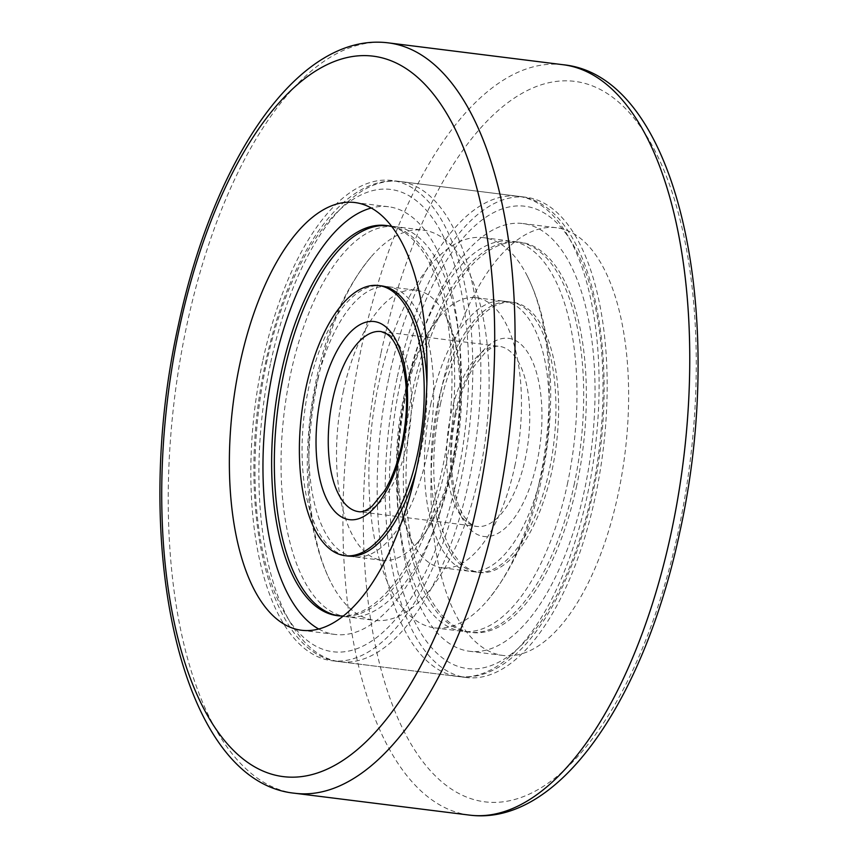 <?xml version="1.0" encoding="UTF-8"?>
<svg xmlns="http://www.w3.org/2000/svg" width="858" height="858" viewBox="0 0 858 858"><rect width="100%" height="100%" fill="white"/><g stroke="black" fill="none" stroke-linecap="round" stroke-linejoin="round"><path stroke-width="0.64" stroke-dasharray="4.29 3.22" d="M262.666 361.422A241.988 107.722 -82.9 0 0 331.789 660.714A241.988 107.722 -82.9 0 0 460.961 479.772A241.988 107.722 -82.9 0 0 391.827 180.48A241.988 107.722 -82.9 0 0 262.666 361.422M397.039 378.228A241.988 107.722 -82.9 0 0 466.173 677.52A241.988 107.722 -82.9 0 0 595.334 496.578A241.988 107.722 -82.9 0 0 526.211 197.286A241.988 107.722 -82.9 0 0 397.039 378.228M407.893 384.695A215.519 95.946 -82.9 0 0 469.455 651.254A215.519 95.946 -82.9 0 0 584.491 490.111A215.519 95.946 -82.9 0 0 522.93 223.552A215.519 95.946 -82.9 0 0 407.893 384.695M441.484 388.899A215.519 95.946 -82.9 0 0 503.045 655.458A215.519 95.946 -82.9 0 0 618.092 494.305A215.519 95.946 -82.9 0 0 556.52 227.745A215.519 95.946 -82.9 0 0 441.484 388.899M318.693 629A215.519 95.946 -82.9 0 0 335.07 634.448A215.519 95.946 -82.9 0 0 450.107 473.305A215.519 95.946 -82.9 0 0 388.545 206.746A215.519 95.946 -82.9 0 0 371.332 208.001M318.393 377.155A196.611 87.527 -82.9 0 0 330.405 581.392A196.611 87.527 -82.9 0 0 374.56 620.334A196.611 87.527 -82.9 0 0 479.504 473.326A196.611 87.527 -82.9 0 0 423.348 230.148A196.611 87.527 -82.9 0 0 370.956 257.025A196.611 87.527 -82.9 0 0 318.393 377.155M391.977 226.673A196.611 87.527 97.1 0 1 442.363 468.683A196.611 87.527 97.1 0 1 343.297 615.98M576.748 485.489A196.611 87.527 97.1 0 1 471.793 632.496A196.611 87.527 97.1 0 1 415.637 389.317A196.611 87.527 97.1 0 1 520.581 242.31A196.611 87.527 97.1 0 1 576.748 485.489M539.607 480.845A196.611 87.527 97.1 0 1 487.044 600.975A196.611 87.527 97.1 0 1 434.652 627.852A196.611 87.527 97.1 0 1 378.496 384.674A196.611 87.527 97.1 0 1 483.44 237.666A196.611 87.527 97.1 0 1 527.595 276.608A196.611 87.527 97.1 0 1 539.607 480.845M343.179 391.956A136.111 60.596 97.1 0 1 415.84 290.176A136.111 60.596 97.1 0 1 446.407 317.138A136.111 60.596 97.1 0 1 454.719 458.526A136.111 60.596 97.1 0 1 418.329 541.698A136.111 60.596 97.1 0 1 382.067 560.306A136.111 60.596 97.1 0 1 343.179 391.956M514.821 466.044A136.111 60.596 -82.9 0 0 475.933 297.694A136.111 60.596 -82.9 0 0 439.671 316.302A136.111 60.596 -82.9 0 0 403.281 399.474A136.111 60.596 -82.9 0 0 411.593 540.862A136.111 60.596 -82.9 0 0 442.16 567.824A136.111 60.596 -82.9 0 0 514.821 466.044M440.422 404.118A136.111 60.596 97.1 0 1 513.073 302.338A136.111 60.596 97.1 0 1 551.962 470.688A136.111 60.596 97.1 0 1 479.3 572.468A136.111 60.596 97.1 0 1 440.422 404.118M574.056 485.145A196.611 87.527 -82.9 0 0 517.9 241.977A196.611 87.527 -82.9 0 0 412.945 388.985A196.611 87.527 -82.9 0 0 469.111 632.153A196.611 87.527 -82.9 0 0 574.056 485.145M567.342 484.309A196.611 87.527 -82.9 0 0 511.175 241.13A196.611 87.527 -82.9 0 0 406.231 388.138A196.611 87.527 -82.9 0 0 462.387 631.316A196.611 87.527 -82.9 0 0 567.342 484.309M431.016 402.938A136.111 60.596 -82.9 0 0 469.894 571.289A136.111 60.596 -82.9 0 0 542.556 469.508A136.111 60.596 -82.9 0 0 503.667 301.158A136.111 60.596 -82.9 0 0 431.016 402.938M437.73 403.775A136.111 60.596 -82.9 0 0 476.619 572.125A136.111 60.596 -82.9 0 0 549.27 470.356A136.111 60.596 -82.9 0 0 510.392 302.005A136.111 60.596 -82.9 0 0 437.73 403.775M451.769 469.862A196.611 87.527 -82.9 0 0 395.613 226.684A196.611 87.527 -82.9 0 0 290.658 373.691A196.611 87.527 -82.9 0 0 346.825 616.87A196.611 87.527 -82.9 0 0 451.769 469.862M338.76 615.84A196.611 87.527 -82.9 0 0 340.1 616.023A196.611 87.527 -82.9 0 0 445.055 469.015A196.611 87.527 -82.9 0 0 388.889 225.847A196.611 87.527 -82.9 0 0 387.548 225.697M388.106 286.711A136.111 60.596 -82.9 0 0 315.444 388.492A136.111 60.596 -82.9 0 0 354.333 556.842A136.111 60.596 -82.9 0 0 426.984 455.062A136.111 60.596 -82.9 0 0 388.106 286.711L381.381 285.875A136.111 60.596 -82.9 0 0 308.73 387.644A136.111 60.596 -82.9 0 0 347.608 555.995L382.067 560.306M416.001 471.482A136.111 60.596 -82.9 0 0 420.27 454.225A136.111 60.596 -82.9 0 0 426.866 384.62M381.07 352.831A362.977 161.583 97.1 0 1 604.74 91.967A362.977 161.583 97.1 0 1 678.506 530.373A362.977 161.583 97.1 0 1 454.826 791.237A362.977 161.583 97.1 0 1 381.07 352.831M563.256 64.747A378.099 168.318 -82.9 0 0 361.433 347.458A378.099 168.318 -82.9 0 0 469.433 815.1M294.744 793.253A378.099 168.318 97.1 0 1 186.733 325.611A378.099 168.318 97.1 0 1 388.567 42.9M266.377 363.642A232.915 103.679 97.1 0 1 409.909 196.246A232.915 103.679 97.1 0 1 457.239 477.563A232.915 103.679 97.1 0 1 313.717 644.948A232.915 103.679 97.1 0 1 266.377 363.642M270.731 362.43A241.988 107.722 97.1 0 1 399.892 181.488A241.988 107.722 97.1 0 1 469.015 480.78A241.988 107.722 97.1 0 1 339.854 661.722A241.988 107.722 97.1 0 1 270.731 362.43M388.985 377.22A241.988 107.722 97.1 0 1 518.146 196.278A241.988 107.722 97.1 0 1 587.269 495.57A241.988 107.722 97.1 0 1 458.108 676.512A241.988 107.722 97.1 0 1 388.985 377.22M400.761 380.437A232.915 103.679 97.1 0 1 544.283 213.052A232.915 103.679 97.1 0 1 591.623 494.358A232.915 103.679 97.1 0 1 448.091 661.754A232.915 103.679 97.1 0 1 400.761 380.437M381.134 331.563A90.744 40.401 97.1 0 1 407.057 443.8A90.744 40.401 97.1 0 1 358.612 511.647L476.866 526.437A90.744 40.401 97.1 0 1 450.943 414.2A90.744 40.401 97.1 0 1 499.388 346.353A90.744 40.401 97.1 0 1 525.311 458.59A90.744 40.401 97.1 0 1 476.866 526.437C473.423 526.362 469.53 523.509 465.165 517.889C452.069 501.083 446.857 454.118 456.102 413.888C460.242 395.023 466.098 379.333 473.691 366.795L485.853 351.823C491.505 347.393 496.01 345.57 499.388 346.353L381.134 331.563M455.298 412.988A99.818 44.434 97.1 0 1 516.806 341.248A99.818 44.434 97.1 0 1 537.087 461.808A99.818 44.434 97.1 0 1 475.579 533.547A99.818 44.434 97.1 0 1 455.298 412.988M466.173 677.52L331.789 660.714M503.045 655.458L469.455 651.254M335.07 634.448L301.48 630.255M388.545 206.746L354.955 202.542M556.52 227.745L522.93 223.552M526.211 197.286L391.827 180.48M399.892 181.488C343.297 173.949 288.191 255.437 265.572 362.741C234.738 501.083 266.677 654.879 339.854 661.722L458.108 676.512C514.703 684.051 569.809 602.563 592.428 495.259C623.262 356.917 591.323 203.121 518.146 196.278L399.892 181.488M337.419 615.69L374.56 620.334M434.652 627.852L471.793 632.496M370.956 257.025C345.302 288.074 327.145 328.668 316.473 378.807C301.233 449.882 304.375 529.225 330.405 581.392M446.407 317.138L453.732 337.623C457.679 352.863 459.749 370.86 459.952 391.613C460.038 414.457 457.657 437.312 452.799 460.178C445.924 494.305 431.145 527.38 418.329 541.698M381.381 285.875L415.84 290.176M475.933 297.694L513.073 302.338M439.671 316.302L428.303 332.947C418.683 350.053 410.982 371.686 405.201 397.822C395.184 444.058 396.535 492.213 404.279 520.42L411.593 540.862M527.595 276.608C537.183 296.171 543.747 318.533 547.297 343.693C553.26 387.301 551.34 432.464 541.527 479.193C530.855 529.332 512.698 569.927 487.044 600.975M442.16 567.824L479.3 572.468M483.44 237.666L520.581 242.31M386.207 225.504L423.348 230.148M517.9 241.977L511.175 241.13M476.619 572.125L469.894 571.289M510.392 302.005L503.667 301.158M469.111 632.153L462.387 631.316M395.613 226.684L388.889 225.847M354.333 556.842L347.608 555.995M346.825 616.87L340.1 616.023"/><path stroke-width="1.29" d="M239.908 363.695A215.519 95.946 -82.9 0 0 301.48 630.255A215.519 95.946 -82.9 0 0 416.516 469.101A215.519 95.946 -82.9 0 0 354.955 202.542A215.519 95.946 -82.9 0 0 239.908 363.695M371.332 208.001A215.519 95.946 -82.9 0 0 273.509 367.889A215.519 95.946 -82.9 0 0 318.693 629M343.297 615.98A196.611 87.527 97.1 0 1 337.419 615.69A196.611 87.527 97.1 0 1 281.252 372.511A196.611 87.527 97.1 0 1 386.207 225.504A196.611 87.527 97.1 0 1 391.977 226.673M306.038 387.312A136.111 60.596 97.1 0 1 378.7 285.532A136.111 60.596 97.1 0 1 417.578 453.882A136.111 60.596 97.1 0 1 344.927 555.662A136.111 60.596 97.1 0 1 306.038 387.312M387.548 225.697A196.611 87.527 -82.9 0 0 283.944 372.855A196.611 87.527 -82.9 0 0 338.76 615.84M344.927 555.662L347.608 555.995A136.111 60.596 -82.9 0 0 416.001 471.482M426.866 384.62A136.111 60.596 -82.9 0 0 381.381 285.875L378.7 285.532M671.267 532.389A378.099 168.318 -82.9 0 0 563.256 64.747C678.732 76.158 727.734 316.184 679.858 531.863C644.487 699.077 558.955 826.683 469.433 815.1A378.099 168.318 -82.9 0 0 671.267 532.389M476.93 505.169A362.977 161.583 -82.9 0 0 403.174 66.763A362.977 161.583 -82.9 0 0 179.494 327.627A362.977 161.583 -82.9 0 0 253.26 766.033A362.977 161.583 -82.9 0 0 476.93 505.169M563.256 64.747L388.567 42.9A378.099 168.318 97.1 0 1 496.567 510.542A378.099 168.318 97.1 0 1 294.744 793.253L469.433 815.1M332.69 399.41A90.744 40.401 97.1 0 1 381.134 331.563L386.829 333.891C389.564 336.336 394.004 337.87 401.008 357.711C408.118 382.486 408.419 411.282 401.898 444.112C397.78 462.902 391.945 478.56 384.384 491.076L372.05 506.252C366.441 510.628 361.969 512.419 358.612 511.647A90.744 40.401 97.1 0 1 332.69 399.41M320.913 396.192A99.818 44.434 97.1 0 1 382.421 324.453A99.818 44.434 97.1 0 1 402.702 445.012A99.818 44.434 97.1 0 1 341.194 516.752A99.818 44.434 97.1 0 1 320.913 396.192M388.567 42.9C299.045 31.317 213.513 158.923 178.142 326.137C130.266 541.816 179.268 781.842 294.744 793.253"/></g></svg>
